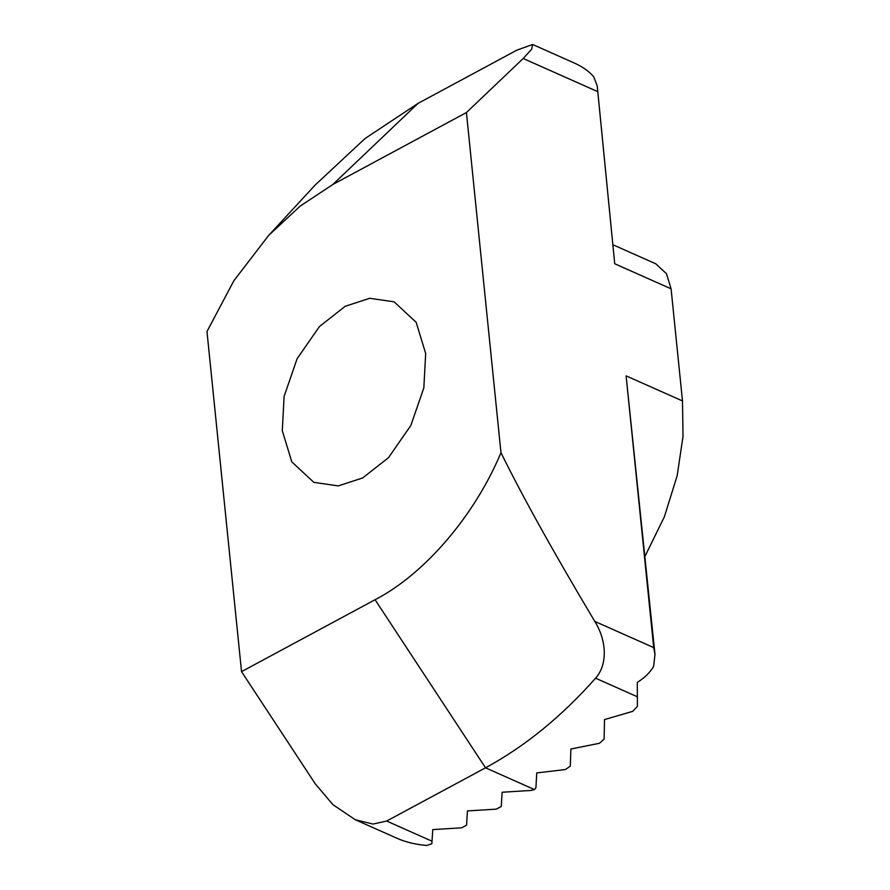 <?xml version="1.0" encoding="UTF-8"?>
<svg xmlns="http://www.w3.org/2000/svg" width="890" height="890" viewBox="0 0 890 890"><rect width="100%" height="100%" fill="white"/><g stroke="black" fill="none" stroke-linecap="round" stroke-linejoin="round"><path stroke-width="1.33" d="M345.253 306.26L369.739 298.284L394.114 301.844L416.142 322.28L425.676 353.486L423.851 387.795L410.835 425.487L388.474 457.694L362.697 477.93L338.211 485.907L313.836 482.347L291.82 461.91L282.286 430.704L284.11 396.395L297.115 358.703L319.477 326.497L345.253 306.26M654.973 654.573L653.605 666.51C650.045 672.506 644.605 677.802 637.307 682.385L637.396 706.326L632.734 711.344L604.499 719.576L604.143 739.134L599.393 743.295L570.902 749.002L570.301 766.145L565.473 769.527L536.748 772.921L535.925 787.795L534.423 789.564L531.019 790.453L502.138 792.245L501.237 806.496L496.331 809.132L467.45 810.923L466.56 825.175L461.654 827.811L432.763 829.602L431.861 843.72L426.866 845.467C415.897 844.599 405.974 842.218 397.062 838.313L355.155 819.668L332.871 804.616L315.171 783.701L241.535 671.639L206.981 331.525L233.881 280.717L268.669 235.416L300.141 206.124L332.882 184.464L466.427 112.552L500.97 452.665C522.308 496.086 553.58 552.334 594.787 621.398L653.705 647.609L626.104 375.88L654.995 654.573L653.705 647.609M241.535 671.639L375.068 599.727C424.597 574.15 474.804 515.51 500.97 452.665M597.223 85.841L614.723 263.752L597.201 85.841L593.697 76.74C588.969 71.245 582.538 66.694 574.395 63.068L532.643 44.5L516.89 50.14L418.033 103.374L332.882 184.464M637.44 696.814L595.577 678.191C561.534 716.628 524.855 746.499 485.528 767.814L386.672 821.047L432.039 841.217M268.669 235.416L315.294 184.909L365.067 138.506L418.033 103.374M597.212 91.414L523.187 58.495L466.427 112.552M613.388 244.961L655.83 263.841L666.488 273.731L671.093 288.827L682.485 400.945L683.019 436.322L677.168 475.772L664.363 516.812L645.005 556.317M595.577 678.191C608.86 663.228 605.623 638.553 594.787 621.398M355.155 819.668L372.955 824.062L386.672 821.047M523.187 58.495L531.664 49.217L532.643 44.5M534.423 789.564L485.528 767.814L375.068 599.727M671.093 288.827L614.723 263.752M682.485 400.945L626.104 375.88"/></g></svg>
